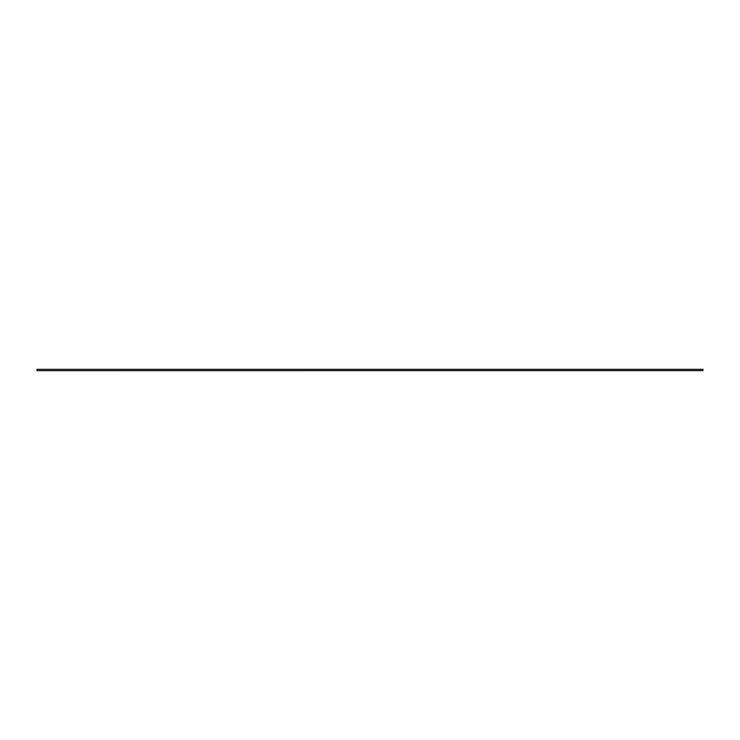 <?xml version="1.0" encoding="UTF-8"?>
<svg xmlns="http://www.w3.org/2000/svg" width="740" height="740" viewBox="0 0 740 740"><rect width="100%" height="100%" fill="white"/><g stroke="black" fill="none" stroke-linecap="round" stroke-linejoin="round"><path stroke-width="1.11" d="M37 369.334L703 369.334L37 369.334L37 370.666L37 369.334M703 370.666L703 369.334L703 370.647L37 370.666"/></g></svg>

